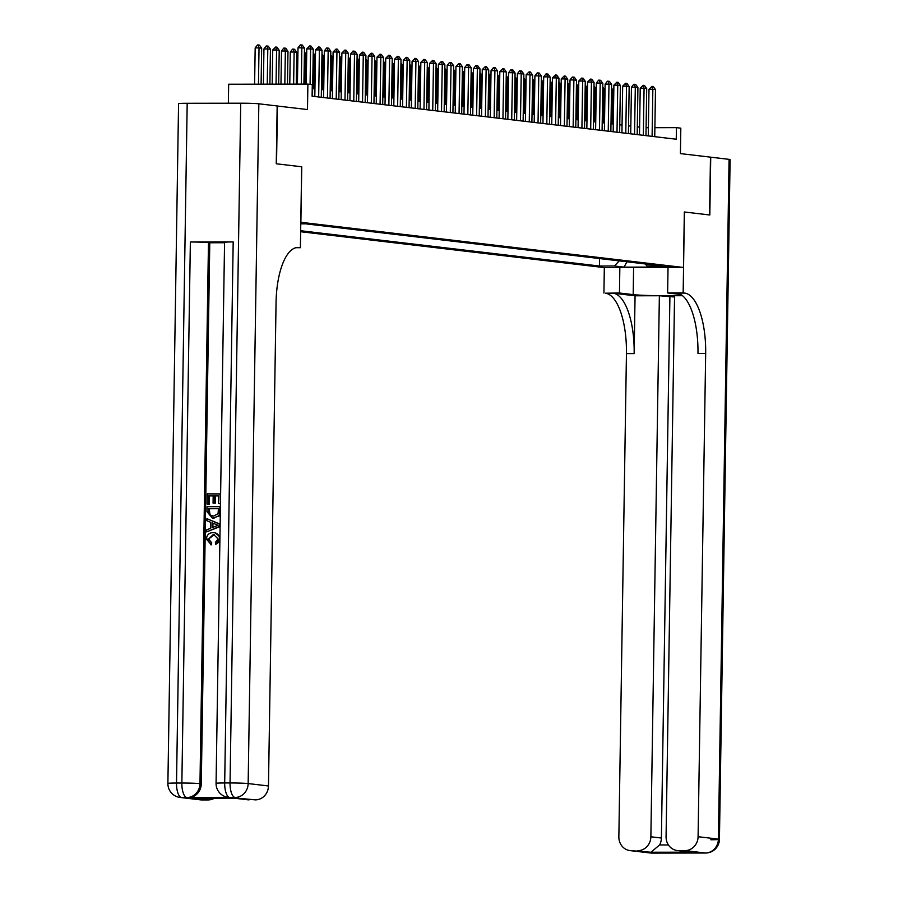 <?xml version="1.0" encoding="UTF-8"?>
<svg xmlns="http://www.w3.org/2000/svg" width="898" height="898" viewBox="0 0 898 898"><rect width="100%" height="100%" fill="white"/><g stroke="black" fill="none" stroke-linecap="round" stroke-linejoin="round"><path stroke-width="1.35" d="M671.087 266.65L656.831 266.538L671.087 266.65M300.65 231.729L604.231 267.593L683.468 267.469L300.796 222.277M228.361 103.214L228.664 84.232L307.891 84.12L312.279 84.637L312.1 96.198L676.25 139.212L676.43 127.651L654.878 127.684M682.559 295.711L674.566 295.723L666.069 836.756A13.885 12.83 -83.3 0 0 677.294 850.529L691.864 852.168L650.96 852.236L631.485 850.687L651.802 853.089L705.334 853.01L685.017 850.608A13.885 12.83 -83.3 0 0 698.083 836.712L718.4 839.114L729.075 159.35L710.733 157.184L709.824 214.992L684.332 211.984L709.566 214.959L710.475 157.15L680.415 153.603L680.819 128.167L676.43 127.651M277.168 105.998L307.486 109.545L307.891 84.12M301.672 166.781L276.528 163.806L277.437 105.998M300.774 223.546L303.838 223.344L300.785 222.94M645.134 263.933L646.964 265.943L661.949 265.92L305.69 223.838L300.774 223.849M646.964 265.943L656.618 267.088L624.065 267.133L614.412 265.999L599.426 266.021L300.662 230.73M301.75 166.781L300.886 222.277M684.332 211.973L683.468 267.469M639.612 127.146L637.311 126.876M630.834 126.113L628.533 125.832M622.056 125.069L619.766 124.8M613.278 124.036L610.988 123.767M604.511 123.004L602.21 122.723M595.733 121.96L593.443 121.69M586.955 120.927L584.665 120.658M578.189 119.894L575.887 119.614M569.411 118.85L567.109 118.581M560.633 117.818L558.343 117.548M551.855 116.785L549.565 116.504M543.088 115.741L540.787 115.472M534.31 114.708L532.02 114.439M525.532 113.676L523.242 113.395M516.765 112.632L514.464 112.362M507.987 111.599L505.686 111.33M499.209 110.555L496.92 110.286M490.431 109.522L488.142 109.253M481.665 108.49L479.364 108.22M472.887 107.446L470.586 107.176M464.109 106.413L461.819 106.144M455.342 105.38L453.041 105.111M446.564 104.336L444.263 104.067M437.786 103.304L435.496 103.034M429.008 102.271L426.718 102.002M420.242 101.227L417.94 100.958M411.464 100.194L409.162 99.925M402.686 99.162L400.396 98.892M393.908 98.118L391.618 97.848M385.141 97.085L382.84 96.816M376.363 96.052L374.073 95.783M367.585 95.008L365.295 94.739M358.818 93.976L356.517 93.706M350.04 92.943L347.739 92.662M341.262 91.899L338.973 91.63M332.485 90.866L330.195 90.597M323.718 89.834L321.417 89.553M314.94 88.79L312.639 88.52M648.39 127.696L646.089 127.696M599.538 258.557L599.426 266.021M614.412 265.999L619.227 260.88M624.065 267.133L626.939 261.789M301.29 84.131L301.851 47.83L298.001 47.83L300.314 44.9L302.267 45.057L304.489 48.133L303.917 84.12M297.429 84.131L298.001 47.83M304.489 48.133L301.851 47.83L300.953 44.9M261.094 84.188L261.666 48.2L259.028 47.886L258.456 84.188M255.178 47.897L257.49 44.967L258.13 44.967L259.028 47.886L255.178 47.897L254.605 84.199M258.13 44.967L259.443 45.125L261.666 48.2M214.398 534.714L208.594 538.991L211.748 542.875L211.299 544.839L206.405 539.092C206.821 534.838 209.088 532.682 213.196 532.649L214.948 532.795L219.943 536.735M219.864 541.415L215.767 544.39L215.408 542.437L218.102 538.946L213.87 534.692M206.888 518.674L219.651 524.163L219.617 526.363L206.686 531.897L206.72 529.82L210.693 528.237L210.794 522.322L206.866 520.75L206.888 518.674L220.145 524.151M220.1 526.542L206.686 531.897M213.185 495.921L209.436 495.932L209.313 504.115L207.124 504.025L207.281 493.889L220.616 493.934M220.133 493.878L220.459 503.711L218.495 503.655L218.618 495.831L214.667 495.842L215.363 495.921L215.251 503.217L213.062 503.127L213.185 495.842L209.436 495.932M218.618 495.921L215.363 495.921M233.188 241.932L224.691 782.966A13.885 0.584 -179.1 0 0 216.07 783.37L224.567 242.337A13.885 0.584 0.9 0 1 233.188 241.932L190.365 242A13.885 0.584 0.9 0 1 208.471 242.606L209.784 242.763L201.287 783.797A13.885 12.83 96.7 0 1 188.221 797.682L231.055 797.615A13.885 12.83 96.7 0 1 229.641 797.536L228.328 797.379A13.885 12.83 -83.3 0 0 229.731 797.469L231.055 797.615M209.784 242.763L224.556 242.741M220.336 513.959L219.381 515.98L212.568 518.045M276.258 163.773L301.672 166.77L300.392 247.691L298.899 247.522A57.865 21.956 89.9 0 0 297.911 247.466A57.865 21.956 89.9 0 0 276.056 302.727L268.468 785.963A13.885 12.83 96.7 0 1 255.402 799.86L229.731 797.469A13.885 5.265 89.9 0 1 224.691 782.966L230.045 782.966L240.72 103.203A13.885 0.584 0.9 0 1 258.837 103.798L277.168 105.964L276.258 163.773M295.913 247.702L300.392 247.691M235.927 798.311L195.023 798.378L235.927 798.311L255.402 799.86M249.083 799.86A13.885 12.83 96.7 0 1 247.668 799.781L235.276 798.322M187.188 103.281L176.513 783.045A13.885 0.584 -179.1 0 0 167.892 783.449L178.567 103.685A13.885 0.584 0.9 0 1 187.188 103.281L240.72 103.203M214.139 798.356A13.885 12.83 96.7 0 1 208.19 799.927L195.023 798.378M188.221 797.682L181.553 797.536L201.87 799.938L208.19 799.927M201.87 799.938A13.885 12.83 96.7 0 1 200.456 799.86L180.139 797.458A13.885 12.83 -83.3 0 0 181.553 797.536A13.885 5.265 89.9 0 1 176.513 783.045L181.856 783.034L190.365 242M208.729 495.842L208.605 504.025L209.313 504.115M208.605 504.025L207.124 504.025M214.667 495.842L214.555 503.127L215.251 503.217M214.555 503.127L213.062 503.127M219.976 503.655L218.495 503.655M207 511.669L207.079 506.697L219.931 506.674L219.628 513.869L218.685 515.89L213.398 518.067L212.22 518.011L207 511.669M208.538 508.65L209.346 514.79L213.455 516.114L218.068 513.746L218.416 508.638L208.538 508.65L209.234 508.739L210.042 514.868L212.635 516.081M213.398 518.067L214.094 518.157M218.685 515.89L219.381 515.98M219.628 513.869L220.302 513.948M218.416 508.717L209.234 508.739M208.493 511.512L209.189 511.591M209.346 514.79L210.042 514.868M215.801 524.32L212.265 522.905L212.186 527.642L218.158 525.263L215.801 524.32M212.961 523.186L212.893 527.362M213.174 534.613L208.594 538.991M207.898 538.912L211.748 542.875M213.196 532.649C217.136 532.739 219.269 534.871 219.583 539.036L219.909 539.069M219.583 539.036L215.767 544.39M211.052 542.796L210.592 544.749M619.845 267.559L619.452 293.006L633.18 294.634A26.042 1.089 -179.1 0 0 658.279 295.7A26.042 1.089 -179.1 0 0 682.053 295.319M619.452 293.006L605.42 293.208A57.865 21.956 -90.1 0 1 626.445 353.599L618.857 836.835A13.885 12.83 -83.3 0 0 630.07 850.608A13.885 12.83 -83.3 0 0 631.485 850.687M635.066 295.79L613.121 293.197A57.865 21.956 -90.1 0 1 634.156 353.588L635.066 295.79L659.368 295.745L674.555 296.991M684.422 211.984L683.154 292.905L684.646 293.085A57.865 21.956 -90.1 0 1 705.671 353.486L698.083 836.712M683.154 292.905L667.629 292.939L680.852 294.499M637.805 850.675A13.885 12.83 -83.3 0 0 650.87 836.79L661.399 838.025A13.885 12.83 96.7 0 1 659.57 844.962L668.426 844.951M659.368 295.745L650.87 836.79M729.075 159.35A13.885 0.584 0.9 0 1 730.108 159.586L719.433 839.349A13.885 0.584 -179.1 0 0 718.4 839.114A13.885 12.83 96.7 0 1 705.334 853.01A13.885 5.265 -90.1 0 0 705.57 853.021A13.885 13.885 0 0 0 719.433 839.349A13.885 0.584 -179.1 0 1 710.812 839.753M668.033 267.492L667.629 292.939M604.32 267.593L603.927 293.029M677.294 850.529A13.885 12.83 -83.3 0 0 678.697 850.619L691.864 852.168M685.017 850.608L678.697 850.619M669.897 296.991L661.399 838.025M684.646 293.085L676.935 293.096A57.865 21.956 -90.1 0 1 697.971 353.498L705.671 353.486M650.96 852.236L659.57 844.962M310.068 84.378L310.629 48.862L306.779 48.862L309.731 45.933L311.045 46.09L313.267 49.177L312.526 96.243M306.218 84.12L306.779 48.862M313.267 49.177L310.629 48.862L309.731 45.933M318.667 96.973L319.407 49.895L315.546 49.906L318.509 46.977L319.823 47.134L322.034 50.209L321.293 97.287M314.816 96.513L315.546 49.906M322.034 50.209L319.407 49.895L318.509 46.977M327.444 98.005L328.174 50.939L324.324 50.939L326.636 48.009L328.601 48.166L330.812 51.242L330.071 98.32M323.594 97.556L324.324 50.939M330.812 51.242L328.174 50.939L327.276 48.009M336.211 99.049L336.952 51.972L333.102 51.983L336.054 49.042L337.367 49.199L339.59 52.286L338.849 99.352M332.372 98.589L333.102 51.983M339.59 52.286L336.952 51.972L336.054 49.042M269.883 84.176L270.433 49.233L267.806 48.93L267.245 84.176M263.945 48.93L266.257 46L266.908 46L267.806 48.93L263.945 48.93L263.395 84.188M266.908 46L268.221 46.157L270.433 49.233M278.683 84.165L279.211 50.277L276.573 49.962L276.045 84.165M272.723 49.974L275.675 47.033L276.573 49.962L272.723 49.974L272.184 84.176M275.675 47.033L276.988 47.19L279.211 50.277M287.472 84.143L287.989 51.309L285.351 50.995L284.834 84.154M281.501 51.006L283.813 48.077L284.453 48.077L285.351 50.995L281.501 51.006L280.973 84.154M284.453 48.077L285.766 48.234L287.989 51.309M296.261 84.131L296.755 52.353L294.129 52.039L293.624 84.143M290.279 52.039L292.58 49.109L293.231 49.109L294.129 52.039L290.279 52.039L289.773 84.143M293.231 49.109L294.544 49.267L296.755 52.353M344.989 100.082L345.73 53.004L341.88 53.016L344.832 50.086L346.145 50.243L348.357 53.319L347.627 100.396M341.139 99.622L341.88 53.016M348.357 53.319L345.73 53.004L344.832 50.086M305.051 84.12L305.533 53.386L304.411 53.251M305.533 53.386L304.433 51.848M353.767 101.115L354.508 54.048L350.647 54.048L352.959 51.119L354.923 51.276L357.135 54.351L356.394 101.429M349.917 100.666L350.647 54.048M357.135 54.351L354.508 54.048L353.599 51.119M313.772 88.655L314.311 54.419L313.178 54.284M314.311 54.419L313.2 52.881M362.534 102.159L363.275 55.081L359.425 55.092L362.377 52.151L363.69 52.309L365.913 55.395L365.172 102.462M358.695 101.698L359.425 55.092M365.913 55.395L363.275 55.081L362.377 52.151M322.55 89.688L323.089 55.463L321.955 55.328M323.089 55.463L321.978 53.925M371.312 103.191L372.053 56.114L368.202 56.125L371.155 53.195L372.468 53.352L374.691 56.428L373.95 103.506M367.462 102.731L368.202 56.125M374.691 56.428L372.053 56.114L371.155 53.195M331.317 90.732L331.856 56.495L330.733 56.361M331.856 56.495L330.756 54.958M380.09 104.224L380.831 57.158L376.969 57.158L379.933 54.228L381.246 54.385L383.457 57.461L382.716 104.538M376.24 103.775L376.969 57.158M383.457 57.461L380.831 57.158L379.933 54.228M340.095 91.764L340.634 57.528L339.511 57.393M340.634 57.528L339.534 55.99M388.868 105.268L389.609 58.19L385.747 58.202L388.699 55.261L390.024 55.418L392.235 58.505L391.494 105.571M385.018 104.808L385.747 58.202M392.235 58.505L389.609 58.19L388.699 55.261M348.873 92.797L349.412 58.572L348.278 58.437M349.412 58.572L348.301 57.034M397.634 106.301L398.375 59.223L394.525 59.234L397.477 56.305L398.791 56.462L401.013 59.537L400.272 106.615M393.795 105.852L394.525 59.234M401.013 59.537L398.375 59.223L397.477 56.305M357.651 93.841L358.179 59.605L357.056 59.47M358.179 59.605L357.078 58.067M406.412 107.333L407.153 60.267L403.303 60.267L406.255 57.337L407.569 57.494L409.78 60.57L409.05 107.648M402.562 106.884L403.303 60.267M409.78 60.57L407.153 60.267L406.255 57.337M366.418 94.874L366.956 60.637L365.834 60.503M366.956 60.637L365.856 59.1M415.19 108.377L415.931 61.3L412.07 61.311L415.022 58.37L416.346 58.527L418.558 61.614L417.817 108.68M411.34 107.917L412.07 61.311M418.558 61.614L415.931 61.3L415.022 58.37M375.196 95.906L375.734 61.681L374.601 61.547M375.734 61.681L374.623 60.144M423.968 109.41L424.698 62.332L420.848 62.344L423.8 59.414L425.113 59.571L427.336 62.647L426.595 109.724M420.118 108.961L420.848 62.344M427.336 62.647L424.698 62.332L423.8 59.414M383.974 96.95L384.512 62.714L383.379 62.579M384.512 62.714L383.401 61.176M432.735 110.443L433.476 63.376L429.626 63.376L432.578 60.447L433.891 60.604L436.114 63.679L435.373 110.757M428.896 109.994L429.626 63.376M436.114 63.679L433.476 63.376L432.578 60.447M392.74 97.983L393.279 63.747L392.157 63.612M393.279 63.747L392.179 62.209M441.513 111.487L442.254 64.409L438.392 64.42L441.356 61.479L442.669 61.636L444.88 64.723L444.151 111.79M437.663 111.026L438.392 64.42M444.88 64.723L442.254 64.409L441.356 61.479M401.518 99.016L402.057 64.791L400.935 64.656M402.057 64.791L400.957 63.253M450.291 112.519L451.032 65.442L447.17 65.453L449.483 62.523L451.447 62.68L453.658 65.756L452.918 112.834M446.441 112.07L447.17 65.453M453.658 65.756L451.032 65.442L450.123 62.523M410.296 100.06L410.835 65.823L409.701 65.689M410.835 65.823L409.724 64.286M459.058 113.552L459.798 66.486L455.948 66.486L458.9 63.556L460.214 63.713L462.436 66.8L461.695 113.866M455.219 113.103L455.948 66.486M462.436 66.8L459.798 66.486L458.9 63.556M419.074 101.092L419.613 66.856L418.479 66.721M419.613 66.856L418.502 65.318M467.836 114.596L468.576 67.518L464.726 67.53L467.039 64.6L468.992 64.746L471.214 67.833L470.473 114.899M463.985 114.136L464.726 67.53M471.214 67.833L468.576 67.518L467.678 64.6M427.841 102.125L428.38 67.9L427.257 67.765M428.38 67.9L427.28 66.362M476.614 115.629L477.354 68.551L473.493 68.562L475.805 65.633L477.77 65.79L479.981 68.865L479.24 115.943M472.763 115.18L473.493 68.562M479.981 68.865L477.354 68.551L476.456 65.633M436.619 103.169L437.158 68.933L436.035 68.798M437.158 68.933L436.046 67.395M485.391 116.661L486.121 69.595L482.271 69.595L485.223 66.665L486.536 66.822L488.759 69.909L488.018 116.976M481.541 116.212L482.271 69.595M488.759 69.909L486.121 69.595L485.223 66.665M445.397 104.202L445.936 69.965L444.802 69.831M445.936 69.965L444.824 68.428M494.158 117.705L494.899 70.628L491.049 70.639L493.361 67.709L495.314 67.855L497.537 70.942L496.796 118.008M490.319 117.245L491.049 70.639M497.537 70.942L494.899 70.628L494.001 67.709M454.175 105.234L454.702 71.009L453.58 70.875M454.702 71.009L453.602 69.472M502.936 118.738L503.677 71.672L499.827 71.672L502.779 68.742L504.092 68.899L506.304 71.975L505.574 119.052M499.086 118.289L499.827 71.672M506.304 71.975L503.677 71.672L502.779 68.742M462.941 106.278L463.48 72.042L462.358 71.907M463.48 72.042L462.38 70.504M511.714 119.771L512.455 72.704L508.594 72.704L510.906 69.775L512.87 69.932L515.082 73.019L514.341 120.085M507.864 119.322L508.594 72.704M515.082 73.019L512.455 72.704L511.546 69.775M471.719 107.311L472.258 73.075L471.124 72.951M472.258 73.075L471.147 71.537M520.481 120.815L521.222 73.737L517.371 73.748L519.684 70.819L521.637 70.964L523.86 74.051L523.119 121.129M516.642 120.354L517.371 73.748M523.86 74.051L521.222 73.737L520.324 70.819M529.259 121.847L530 74.781L526.149 74.781L529.102 71.851L530.415 72.008L532.637 75.084L531.897 122.162M525.409 121.398L526.149 74.781M532.637 75.084L530 74.781L529.102 71.851M538.037 122.88L538.778 75.814L534.916 75.814L537.229 72.884L539.193 73.041L541.404 76.128L540.663 123.194M534.187 122.431L534.916 75.814M541.404 76.128L538.778 75.814L537.88 72.884M480.497 108.355L481.036 74.119L479.902 73.984M481.036 74.119L479.925 72.581M489.264 109.388L489.803 75.151L488.68 75.017M489.803 75.151L488.703 73.614M498.042 110.42L498.581 76.184L497.458 76.061M498.581 76.184L497.481 74.657M546.815 123.924L547.556 76.846L543.694 76.858L546.006 73.928L547.971 74.074L550.182 77.161L549.441 124.238M542.964 123.464L543.694 76.858M550.182 77.161L547.556 76.846L546.646 73.928M506.82 111.464L507.359 77.228L506.225 77.093M507.359 77.228L506.248 75.69M555.581 124.957L556.322 77.89L552.472 77.89L555.424 74.961L556.738 75.118L558.96 78.193L558.219 125.271M551.742 124.508L552.472 77.89M558.96 78.193L556.322 77.89L555.424 74.961M515.598 112.497L516.125 78.261L515.003 78.126M516.125 78.261L515.025 76.723M564.359 126.001L565.1 78.923L561.25 78.923L564.202 75.993L565.516 76.15L567.727 79.237L566.997 126.304M560.509 125.54L561.25 78.923M567.727 79.237L565.1 78.923L564.202 75.993M524.365 113.53L524.903 79.293L523.781 79.17M524.903 79.293L523.803 77.767M573.137 127.033L573.878 79.956L570.017 79.967L572.329 77.037L574.293 77.183L576.505 80.27L575.764 127.348M569.287 126.573L570.017 79.967M576.505 80.27L573.878 79.956L572.969 77.037M533.143 114.574L533.681 80.337L532.548 80.203M533.681 80.337L532.57 78.8M581.915 128.066L582.645 81L578.795 81L581.747 78.07L583.06 78.227L585.283 81.303L584.542 128.38M578.065 127.617L578.795 81M585.283 81.303L582.645 81L581.747 78.07M541.921 115.606L542.459 81.37L541.326 81.235M542.459 81.37L541.348 79.832M590.682 129.11L591.423 82.032L587.573 82.032L590.525 79.103L591.838 79.26L594.061 82.347L593.32 129.413M586.843 128.65L587.573 82.032M594.061 82.347L591.423 82.032L590.525 79.103M550.687 116.639L551.226 82.403L550.104 82.279M551.226 82.403L550.126 80.876M599.46 130.143L600.201 83.065L596.339 83.076L598.652 80.147L600.616 80.304L602.827 83.379L602.087 130.457M595.61 129.682L596.339 83.076M602.827 83.379L600.201 83.065L599.303 80.147M559.465 117.683L560.004 83.447L558.882 83.312M560.004 83.447L558.904 81.909M608.238 131.175L608.979 84.109L605.117 84.109L607.43 81.179L609.394 81.336L611.605 84.412L610.865 131.49M604.388 130.726L605.117 84.109M611.605 84.412L608.979 84.109L608.069 81.179M568.243 118.716L568.782 84.479L567.648 84.345M568.782 84.479L567.671 82.942M617.005 132.219L617.745 85.142L613.895 85.142L616.847 82.212L618.161 82.369L620.383 85.456L619.642 132.522M613.166 131.759L613.895 85.142M620.383 85.456L617.745 85.142L616.847 82.212M577.021 119.748L577.56 85.512L576.426 85.389M577.56 85.512L576.449 83.985M625.783 133.252L626.523 86.174L622.673 86.186L625.625 83.256L626.939 83.413L629.161 86.489L628.42 133.566M621.932 132.792L622.673 86.186M629.161 86.489L626.523 86.174L625.625 83.256M585.788 120.792L586.327 86.556L585.204 86.421M586.327 86.556L585.227 85.018M634.56 134.285L635.301 87.218L631.44 87.218L633.752 84.289L635.717 84.446L637.928 87.521L637.187 134.599M630.71 133.836L631.44 87.218M637.928 87.521L635.301 87.218L634.403 84.289M594.566 121.825L595.105 87.589L593.971 87.454M595.105 87.589L593.993 86.051M643.338 135.329L644.068 88.251L640.218 88.262L643.17 85.321L644.483 85.478L646.706 88.565L645.965 135.632M639.488 134.868L640.218 88.262M646.706 88.565L644.068 88.251L643.17 85.321M603.344 122.858L603.883 88.633L602.749 88.498M603.883 88.633L602.771 87.095M652.105 136.361L652.846 89.284L648.996 89.295L651.948 86.365L653.261 86.522L655.484 89.598L654.743 136.676M648.266 135.901L648.996 89.295M655.484 89.598L652.846 89.284L651.948 86.365M612.11 123.902L612.649 89.665L611.527 89.531M612.649 89.665L611.549 88.127M296.912 247.522L298.899 247.522M258.837 103.798L248.151 783.561L268.468 785.963M208.471 242.606L199.973 783.64L201.287 783.797M248.151 783.561A13.885 0.584 -179.1 0 0 230.045 782.966A13.885 5.265 -90.1 0 0 235.085 797.458A13.885 12.83 -83.3 0 0 248.151 783.561M199.973 783.64A13.885 0.584 -179.1 0 0 181.856 783.034A13.885 5.265 -90.1 0 0 186.907 797.525A13.885 12.83 -83.3 0 0 199.973 783.64M613.121 293.197L605.42 293.208M634.156 353.588L626.445 353.599M659.087 852.92A13.885 12.83 96.7 0 1 657.156 853.078A13.885 5.265 -90.1 0 0 657.392 853.089A13.885 13.885 0 0 0 659.57 852.92M650.388 852.999A13.885 13.885 0 0 0 652.038 853.1A13.885 5.265 89.9 0 1 651.802 853.089A13.885 12.83 96.7 0 1 650.388 852.999L630.07 850.608M657.729 853.066A13.885 5.265 -90.1 0 1 657.392 853.089L652.038 853.1A13.885 5.265 89.9 0 0 652.274 853.089M698.565 852.932A13.885 13.885 0 0 0 700.216 853.021A13.885 5.265 89.9 0 1 699.98 853.01A13.885 12.83 96.7 0 1 698.565 852.932L697.948 852.853M705.907 852.988A13.885 5.265 -90.1 0 1 705.57 853.021L700.216 853.021A13.885 5.265 89.9 0 0 700.451 853.01M633.606 267.548L633.18 294.634M216.07 783.37A13.885 13.885 0 0 0 228.328 797.379M167.892 783.449A13.885 13.885 0 0 0 180.139 797.458M212.927 518.09L212.22 518.011"/></g></svg>
